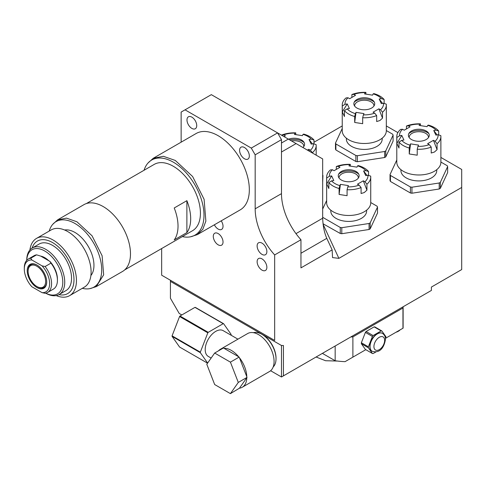 <?xml version="1.0" encoding="UTF-8"?>
<svg xmlns="http://www.w3.org/2000/svg" width="486" height="486" viewBox="0 0 486 486"><rect width="100%" height="100%" fill="white"/><g stroke="black" fill="none" stroke-linecap="round" stroke-linejoin="round"><path stroke-width="0.73" d="M49.226 231.057A37.835 21.846 60 0 1 52.798 224.277A37.835 21.846 60 0 1 74.959 223.487A37.835 21.846 60 0 1 100.535 260.095A37.835 21.846 60 0 1 89.946 288.623A37.835 21.846 60 0 1 82.292 288.326M90.894 275.519A26.864 15.509 -120 0 0 91.647 253.546A26.864 15.509 -120 0 0 74.959 232.448A26.864 15.509 -120 0 0 64.62 230.012M52.798 224.277L57.621 219.848L66.467 218.129L76.903 221.762L92.061 235.813L102.109 255.751L103.658 274.845L96.192 286.661L89.946 288.623M96.192 286.661L122.496 271.48A38.576 22.271 -120 0 0 128.407 240.564A38.576 22.271 -120 0 0 103.208 206.574A38.576 22.271 60 0 0 83.92 204.661L57.615 219.848M86.356 203.573L154.196 164.408A38.297 22.113 60 0 1 173.35 166.303A38.297 22.113 -120 0 1 198.367 200.056A38.297 22.113 -120 0 1 192.499 230.741L124.659 269.912M186.885 232.612L174.225 239.926A38.297 22.113 60 0 0 174.225 207.978L186.885 200.669A38.297 22.113 60 0 1 186.885 232.612L186.885 200.669M144.044 170.264A43.345 25.029 60 0 1 147.963 163.083A43.345 25.029 60 0 1 173.35 162.184A43.345 25.029 60 0 1 202.65 204.126A43.345 25.029 60 0 1 190.524 236.804A43.345 25.029 60 0 1 182.347 236.603M147.963 163.083L153.254 158.272L163.369 156.304L175.294 160.453L192.62 176.521L204.102 199.315L205.87 221.13L202.79 229.295L197.34 234.629L190.524 236.804M153.254 158.272L196.113 133.522A44.086 25.454 60 0 1 218.159 135.709A44.086 25.454 60 0 1 246.961 174.559A44.086 25.454 60 0 1 240.199 209.885L197.34 234.629M185.038 109.836L251.28 148.078L277.585 132.897L211.337 94.649L181.138 112.084L181.138 142.167M161.656 248.546L161.656 275.191L274.663 340.437L274.663 254.925A46.838 27.046 60 0 1 255.174 208.822L255.174 154.827L251.28 148.078M214.369 224.793A6.889 3.979 -120 0 0 221.604 229.41A6.889 3.979 -120 0 0 223.031 226.257A6.889 3.979 -120 0 0 221.221 220.838M223.031 242.01A6.889 3.979 -120 0 0 220.024 235.078A6.889 3.979 -120 0 0 214.715 233.231A6.889 3.979 -120 0 0 213.287 236.384A6.889 3.979 -120 0 0 216.294 243.316A6.889 3.979 -120 0 0 221.604 245.163A6.889 3.979 -120 0 0 223.031 242.01M186.989 119.957A6.889 3.979 -120 0 0 189.99 126.895A6.889 3.979 -120 0 0 195.299 128.735A6.889 3.979 -120 0 0 196.727 125.582A6.889 3.979 -120 0 0 193.72 118.651A6.889 3.979 -120 0 0 188.41 116.804A6.889 3.979 -120 0 0 186.989 119.957M239.592 150.332A6.889 3.979 -120 0 0 242.599 157.264A6.889 3.979 -120 0 0 247.903 159.11A6.889 3.979 -120 0 0 249.33 155.957A6.889 3.979 -120 0 0 246.323 149.02A6.889 3.979 -120 0 0 241.02 147.179A6.889 3.979 -120 0 0 239.592 150.332M257.124 261.693A6.889 3.979 -120 0 0 260.132 268.624A6.889 3.979 -120 0 0 265.441 270.471A6.889 3.979 -120 0 0 266.869 267.318A6.889 3.979 -120 0 0 263.862 260.387A6.889 3.979 -120 0 0 258.552 258.54A6.889 3.979 -120 0 0 257.124 261.693M257.124 245.946A6.889 3.979 -120 0 0 260.132 252.878A6.889 3.979 -120 0 0 265.441 254.725A6.889 3.979 -120 0 0 266.869 251.572A6.889 3.979 -120 0 0 263.862 244.634A6.889 3.979 -120 0 0 258.552 242.793A6.889 3.979 -120 0 0 257.124 245.946M313.986 142.252L342.241 125.941M274.663 340.437L170.422 280.252L170.422 281.382L281.479 345.497L283.429 345.497L283.429 375.866L431.404 290.434L431.404 287.062L461.7 269.566L461.7 187.45L338.888 258.358L332.546 257.592L332.138 249.883L326.786 238.347C324.332 232.721 322.959 226.014 322.668 218.226L322.668 158.922L277.585 132.897L281.479 139.646L281.479 193.641L255.174 208.822M281.479 345.497L281.479 376.99L283.429 375.866M274.663 254.925L300.962 239.738L300.962 267.877L332.138 249.883M461.7 187.45L461.7 169.456L440.881 157.434M397.882 132.611L386.327 125.941M170.422 281.382L170.422 298.252L179.194 313.44L181.825 314.958M281.479 376.99L270.629 370.727M273.181 366.942A19.975 11.536 -120 0 0 276.024 358.771L276.024 358.097A19.148 11.056 -120 0 0 262.483 334.641L261.899 334.301A19.975 11.536 -120 0 0 253.4 332.679M350.819 336.956L350.819 336.956A54.42 31.42 180 0 0 352.891 336.889L402.955 307.984A54.42 31.42 0 0 0 403.076 306.794L350.819 336.956M335.164 346.002L335.164 360.74L322.394 353.371M365.806 349.677L345.06 361.657A54.42 31.42 180 0 1 335.164 360.74M352.891 357.137L352.891 336.889M402.955 307.984L402.955 328.232L385.69 338.201M395.428 332.576L394.826 332.922M361.371 342.758L368.388 346.81A12.399 7.156 120 0 0 368.388 347.776L372.404 353.486L365.387 349.44L361.371 343.724A12.399 7.156 -60 0 1 361.371 342.758L365.387 332.406A12.399 7.156 -60 0 1 366.11 331.507L374.147 326.865A12.399 7.156 -60 0 1 374.87 326.932L381.881 330.984L385.902 336.695A12.399 7.156 120 0 1 385.902 337.661L385.441 338.839M368.388 347.776L361.371 343.724M368.388 346.81L372.404 336.458L365.387 332.406M372.404 336.458A12.399 7.156 -60 0 1 373.127 335.553L366.11 331.507M373.127 335.553L381.158 330.917L374.147 326.865M381.158 330.917A12.399 7.156 -60 0 1 381.881 330.984M375.915 351.943L373.127 353.553A12.399 7.156 120 0 1 372.404 353.486M382.506 333.396A10.334 5.966 120 0 0 374.542 336.166A10.334 5.966 120 0 0 370.028 346.567A10.334 5.966 120 0 0 372.173 351.293C381.352 353.881 384.602 345.072 385.453 339.252C385.58 336.901 384.602 334.945 382.506 333.396L382.306 333.287A10.334 5.966 -60 0 0 374.348 336.057A10.334 5.966 -60 0 0 369.834 346.451A10.334 5.966 120 0 0 371.978 351.184A10.334 5.966 120 0 0 372.076 351.238M316.088 357.01L325.577 360.727L337.46 361.049M276.024 358.771A19.975 11.536 -120 0 0 261.899 334.301L262.483 334.641M242.265 387.245A21.906 12.648 -120 0 0 246.791 377.743L246.791 376.68A21.906 12.648 -120 0 0 239.452 357.757L238.65 356.767A21.906 12.648 -120 0 0 223.967 348.286L223.439 347.982L214.666 353.043L206.793 364.245L214.666 384.541L230.419 393.63L239.452 388.193A21.906 12.648 -120 0 0 242.265 387.245L269.542 371.498A21.906 12.648 -120 0 0 274.074 361.469A21.906 12.648 -120 0 0 264.512 339.422A21.906 12.648 -120 0 0 247.635 333.554L220.358 349.306A21.906 12.648 -120 0 0 218.487 350.837M222.618 348.45A21.906 12.648 -120 0 0 220.358 349.306M211.143 358.06L208.281 356.414A14.878 8.59 120 0 1 206.003 344.489A14.878 8.59 120 0 1 215.723 331.379A14.878 8.59 -60 0 1 223.165 330.644L237.921 339.161M238.65 356.767L223.967 348.286M239.185 357.07L230.419 362.137L214.666 353.043M246.791 376.68L239.452 357.757M247.058 377.367L238.292 382.427L230.419 362.137M239.452 388.193L246.791 377.743M230.419 393.63L238.292 382.427M231.008 335.176L231.111 334.909A21.767 12.569 -60 0 0 231.111 334.374L223.621 323.712A21.767 12.569 -60 0 0 223.22 323.676L208.227 332.333A21.767 12.569 120 0 0 207.826 332.831L200.335 352.15A21.767 12.569 120 0 0 200.335 352.678L207.631 363.06M223.22 323.676L194.965 307.365L179.978 316.022A21.767 12.569 120 0 0 179.577 316.52L172.08 335.838A21.767 12.569 120 0 0 172.08 336.367L179.577 347.034L207.546 363.176M208.227 332.333L179.978 316.022M194.965 307.365A21.767 12.569 -60 0 1 195.366 307.401L223.621 323.712M207.826 332.831L179.577 316.52M200.335 352.15L172.08 335.838M200.335 352.678L172.08 336.367M281.479 152.021L296.089 143.583M300.962 239.738A46.838 27.046 60 0 1 281.479 193.641M255.174 154.827L281.479 139.646M322.668 176.205L322.947 175.598A29.622 17.101 0 0 0 322.668 174.966M322.668 182.286L322.947 175.598M295.755 134.628L295.755 132.866L295.026 133.134A19.288 11.135 0 0 0 283.745 134.877L285.379 135.819L284.012 136.609M295.755 132.866A22.04 12.727 0 0 0 281.759 135.029L281.759 135.302M313.986 143.935L313.986 140.017A22.04 12.727 0 0 0 303.738 134.1L303.009 134.367L302.413 135.655L294.431 134.422L295.026 133.134M312.377 152.981L312.377 152.707A22.04 12.727 0 0 0 316.186 145.557A22.04 12.727 0 0 0 316.125 144.628L313.409 143.747L311.18 144.093L309.041 139.482L311.271 139.136A19.288 11.135 0 0 0 303.009 134.367M283.745 134.877L281.759 135.029M313.986 140.017L311.271 139.136M312.419 143.899L309.041 139.482M312.377 152.707L310.39 150.259A19.288 11.135 0 0 0 313.409 143.747M309.546 151.346L308.756 149.317L310.39 150.259M307.395 150.107L308.756 149.317M302.918 147.519A10.437 6.026 0 0 0 303.671 141.797A10.437 6.026 0 0 0 288.49 139.196M304.193 142.641A11.864 6.853 0 0 0 289.747 139.919M303.774 146.578A9.641 5.571 0 0 0 303.786 146.28A9.641 5.571 0 0 0 291.497 140.928M393.089 135.102L393.089 141.11L385.781 156.857A29.622 17.101 180 0 1 385.228 157.185A29.622 17.101 180 0 1 384.663 157.507L384.663 151.492A29.622 17.101 0 0 0 385.781 150.848L393.089 135.102A29.622 17.101 0 0 0 392.682 134.221L386.327 130.552M342.241 128.498L335.48 143.066L335.48 149.074A29.622 17.101 180 0 0 335.887 149.961L355.855 161.486A29.622 17.101 180 0 0 357.386 161.723L384.663 157.507M357.386 161.723L357.386 155.714L384.663 151.492M357.386 155.714A29.622 17.101 180 0 1 355.855 155.477L335.887 143.947A29.622 17.101 180 0 1 335.48 143.066M346.372 138.176L346.372 139.081A17.909 10.34 180 0 0 357.429 148.637A17.909 10.34 180 0 0 376.948 146.395A17.909 10.34 0 0 0 382.19 139.081L382.19 138.176M385.781 156.857L385.781 150.848M355.855 161.486L355.855 155.477M335.887 149.961L335.887 143.947M382.518 118.153L378.898 108.821L373.054 112.199L374.682 113.141L376.668 115.589L376.668 121.53L379.87 120.552L382.518 118.153L382.518 112.211A22.04 12.727 0 0 0 386.327 105.061L386.327 130.758A22.04 12.727 0 0 1 379.87 139.761A22.04 12.727 180 0 1 355.849 142.519A22.04 12.727 180 0 1 342.241 130.758L342.241 105.061A22.04 12.727 180 0 1 346.05 97.911L348.037 97.759A19.288 11.135 0 0 0 345.017 104.271L342.302 105.991A22.04 12.727 180 0 1 342.241 105.061M342.302 105.991L342.302 111.932L344.44 116.543L344.44 110.601L347.156 108.882A19.288 11.135 0 0 0 355.418 113.651L354.689 116.519A22.04 12.727 180 0 1 344.44 110.601M376.668 115.589A22.04 12.727 180 0 1 362.671 117.752L363.4 114.884A19.288 11.135 0 0 0 374.682 113.141M354.689 116.519L354.689 122.46L362.671 123.693L362.671 117.752M342.302 111.932L347.247 103.931L349.385 108.536L347.156 108.882M347.247 103.931L345.017 104.271M365.897 94.132L365.897 92.37L365.168 92.638A19.288 11.135 0 0 0 353.887 94.381L355.515 95.329L349.671 98.701L348.037 97.759M365.897 92.37A22.04 12.727 0 0 0 351.894 94.533L351.894 97.419M384.128 103.439L384.128 99.521A22.04 12.727 0 0 0 373.88 93.604L373.151 93.877L372.555 95.159L364.573 93.926L365.168 92.638M386.327 105.061A22.04 12.727 0 0 0 386.267 104.132L383.551 103.251L381.322 103.597L379.183 98.986L381.413 98.64A19.288 11.135 0 0 0 373.151 93.877M353.887 94.381L351.894 94.533M384.128 99.521L381.413 98.64M382.555 103.409L379.183 98.986M382.518 112.211L380.526 109.769A19.288 11.135 0 0 0 383.551 103.251M378.898 108.821L380.526 109.769M354.689 122.46L356.013 112.363L363.996 113.603L363.4 114.884M356.013 112.363L355.418 113.651M371.662 108.02A10.437 6.026 180 0 1 358.364 108.724A10.437 6.026 180 0 1 354.756 101.301A10.437 6.026 180 0 1 356.906 99.502A10.437 6.026 0 0 1 373.807 101.301A10.437 6.026 0 0 1 371.662 108.02M374.335 102.145A11.864 6.853 0 0 0 355.892 100.942A11.864 6.853 0 0 0 354.233 102.145M354.652 106.082A9.641 5.571 180 0 1 354.64 105.79A9.641 5.571 180 0 1 357.465 101.847A9.641 5.571 0 0 1 367.975 100.645A9.641 5.571 0 0 1 373.928 105.79A9.641 5.571 0 0 1 373.916 106.082M447.642 166.595L447.642 172.603L440.334 188.355A29.622 17.101 180 0 1 439.781 188.683A29.622 17.101 180 0 1 439.216 188.999L439.216 182.991A29.622 17.101 0 0 0 440.334 182.347L447.642 166.595A29.622 17.101 0 0 0 447.235 165.714L440.881 162.045M396.795 159.991L390.033 174.565L390.033 180.573A29.622 17.101 180 0 0 390.44 181.454L410.409 192.985A29.622 17.101 180 0 0 411.94 193.221L439.216 188.999M411.94 193.221L411.94 187.213L439.216 182.991M411.94 187.213A29.622 17.101 180 0 1 410.409 186.976L390.44 175.446A29.622 17.101 180 0 1 390.033 174.565M400.926 169.675L400.926 170.58A17.909 10.34 180 0 0 411.982 180.13A17.909 10.34 180 0 0 431.501 177.894A17.909 10.34 0 0 0 436.744 170.58L436.744 169.675M440.334 188.355L440.334 182.347M410.409 192.985L410.409 186.976M390.44 181.454L390.44 175.446M437.072 149.652L433.451 140.32L427.607 143.698L429.235 144.64L431.222 147.082L431.222 153.023L434.423 152.051L437.072 149.652L437.072 143.71A22.04 12.727 0 0 0 440.881 136.56L440.881 162.257A22.04 12.727 0 0 1 434.423 171.254A22.04 12.727 180 0 1 410.403 174.012A22.04 12.727 180 0 1 396.795 162.257L396.795 136.56A22.04 12.727 180 0 1 400.604 129.404L402.59 129.258A19.288 11.135 0 0 0 399.571 135.77L396.855 137.489A22.04 12.727 180 0 1 396.795 136.56M396.855 137.489L396.855 143.431L398.994 148.042L398.994 142.1L401.709 140.381A19.288 11.135 0 0 0 409.971 145.15L409.242 148.017A22.04 12.727 180 0 1 398.994 142.1M431.222 147.082A22.04 12.727 180 0 1 417.225 149.251L417.954 146.383A19.288 11.135 0 0 0 429.235 144.64M409.242 148.017L409.242 153.959L417.225 155.192L417.225 149.251M396.855 143.431L401.8 135.424L403.939 140.035L401.709 140.381M401.8 135.424L399.571 135.77M420.451 125.625L420.451 123.863L419.722 124.137A19.288 11.135 0 0 0 408.44 125.88L410.069 126.822L404.224 130.199L402.59 129.258M420.451 123.863A22.04 12.727 0 0 0 406.448 126.032L406.448 128.911M438.682 134.932L438.682 131.02A22.04 12.727 0 0 0 428.433 125.102L427.704 125.37L427.109 126.658L419.126 125.424L419.722 124.137M440.881 136.56A22.04 12.727 0 0 0 440.82 135.624L438.105 134.75L435.875 135.096L433.737 130.485L435.966 130.139A19.288 11.135 0 0 0 427.704 125.37M408.44 125.88L406.448 126.032M438.682 131.02L435.966 130.139M437.108 134.901L433.737 130.485M437.072 143.71L435.079 141.262A19.288 11.135 0 0 0 438.105 134.75M433.451 140.32L435.079 141.262M409.242 153.959L410.567 143.862L418.549 145.095L417.954 146.383M410.567 143.862L409.971 145.15M426.216 139.518A10.437 6.026 180 0 1 412.918 140.223A10.437 6.026 180 0 1 409.309 132.799A10.437 6.026 180 0 1 411.46 131.001A10.437 6.026 0 0 1 428.36 132.799A10.437 6.026 0 0 1 426.216 139.518M428.889 133.644A11.864 6.853 0 0 0 410.445 132.441A11.864 6.853 0 0 0 408.787 133.644M409.206 137.581A9.641 5.571 180 0 1 409.194 137.283A9.641 5.571 180 0 1 412.019 133.346A9.641 5.571 0 0 1 422.528 132.137A9.641 5.571 0 0 1 428.482 137.283A9.641 5.571 0 0 1 428.47 137.581M377.5 207.091L377.5 213.099L370.192 228.851A29.622 17.101 180 0 1 369.639 229.173A29.622 17.101 180 0 1 369.074 229.495L369.074 223.487A29.622 17.101 0 0 0 370.192 222.837L377.5 207.091A29.622 17.101 0 0 0 377.093 206.21L370.739 202.541M323.044 223.773L340.267 233.48A29.622 17.101 180 0 0 341.798 233.711L369.074 229.495M326.653 200.487L322.668 209.077M341.798 233.711L341.798 227.703L369.074 223.487M341.798 227.703A29.622 17.101 180 0 1 340.267 227.466L322.668 217.303M330.79 210.171L330.79 211.076A17.909 10.34 180 0 0 341.84 220.626A17.909 10.34 180 0 0 361.359 218.384A17.909 10.34 0 0 0 366.608 211.076L366.608 210.171M370.192 228.851L370.192 222.837M340.267 233.48L340.267 227.466M366.93 190.148L363.309 180.816L357.465 184.188L359.093 185.13L361.086 187.578L361.086 193.519L364.281 192.547L366.93 190.148L366.93 184.206A22.04 12.727 0 0 0 370.739 177.05L370.739 202.753A22.04 12.727 0 0 1 364.281 211.75A22.04 12.727 180 0 1 340.261 214.508A22.04 12.727 180 0 1 326.653 202.753L326.653 177.05A22.04 12.727 180 0 1 330.462 169.9L332.454 169.748A19.288 11.135 0 0 0 329.429 176.266L326.714 177.985A22.04 12.727 180 0 1 326.653 177.05M326.714 177.985L326.714 183.927L328.852 188.532L328.852 182.59L331.567 180.871A19.288 11.135 0 0 0 339.829 185.64L339.1 188.507A22.04 12.727 180 0 1 328.852 182.59M361.086 187.578A22.04 12.727 180 0 1 347.083 189.747L347.812 186.879A19.288 11.135 0 0 0 359.093 185.13M339.1 188.507L339.1 194.449L347.083 195.688L347.083 189.747M326.714 183.927L331.659 175.92L333.797 180.531L331.567 180.871M331.659 175.92L329.429 176.266M350.309 166.121L350.309 164.359L349.58 164.633A19.288 11.135 0 0 0 338.299 166.376L339.927 167.318L334.082 170.689L332.454 169.748M350.309 164.359A22.04 12.727 0 0 0 336.312 166.528L336.312 169.407M368.54 175.428L368.54 171.509A22.04 12.727 0 0 0 358.291 165.592L357.562 165.866L356.967 167.154L348.984 165.914L349.58 164.633M370.739 177.05A22.04 12.727 0 0 0 370.678 176.12L367.963 175.246L365.733 175.586L363.595 170.981L365.824 170.635A19.288 11.135 0 0 0 357.562 165.866M338.299 166.376L336.312 166.528M368.54 171.509L365.824 170.635M366.973 175.397L363.595 170.981M366.93 184.206L364.943 181.758A19.288 11.135 0 0 0 367.963 175.246M363.309 180.816L364.943 181.758M339.1 194.449L340.425 184.358L348.407 185.591L347.812 186.879M340.425 184.358L339.829 185.64M356.074 180.014A10.437 6.026 180 0 1 342.782 180.713A10.437 6.026 180 0 1 339.173 173.295A10.437 6.026 180 0 1 341.318 171.491A10.437 6.026 0 0 1 358.225 173.295A10.437 6.026 0 0 1 356.074 180.014M358.747 174.14A11.864 6.853 0 0 0 340.303 172.931A11.864 6.853 0 0 0 338.645 174.14M339.064 178.07A9.641 5.571 180 0 1 339.052 177.779A9.641 5.571 180 0 1 341.877 173.842A9.641 5.571 0 0 1 352.386 172.633A9.641 5.571 0 0 1 358.34 177.779A9.641 5.571 0 0 1 358.328 178.07M69.607 295.652A33.066 19.088 60 0 0 74.674 269.153A33.066 19.088 60 0 0 53.071 240.017A33.066 19.088 -120 0 0 36.541 238.383L51.188 229.927A33.066 19.088 -120 0 1 67.718 231.561A33.066 19.088 60 0 1 89.321 260.696A33.066 19.088 60 0 1 84.254 287.196L69.607 295.652A33.066 19.088 60 0 1 56.242 295.591M36.541 238.383A33.066 19.088 -120 0 0 29.907 249.98M32.1 248.103A30.308 17.496 -120 0 1 52.549 242.569A30.308 17.496 60 0 1 73.738 275.805A30.308 17.496 60 0 1 58.964 294.631M26.736 260.302L26.736 260.283A26.864 15.509 60 0 1 32.301 247.988L39.117 244.051A26.864 15.509 -120 0 1 52.549 245.381A26.864 15.509 60 0 1 70.099 269.056A26.864 15.509 60 0 1 65.981 290.579L59.164 294.516A26.864 15.509 60 0 1 45.733 293.186L45.733 293.186A26.864 15.509 60 0 1 45.727 293.186M32.301 247.988A26.864 15.509 60 0 1 45.733 249.318A26.864 15.509 60 0 1 63.283 272.992A26.864 15.509 60 0 1 59.164 294.516M26.76 260.271A25.485 14.714 60 0 1 44.755 251.007A25.485 14.714 60 0 1 62.773 281.637A25.485 14.714 60 0 1 45.757 293.167M57.421 280.252A19.288 11.135 -120 0 0 50.969 263.139L45.125 266.516L42.063 265.872L31.863 259.986A17.909 10.34 60 0 0 24.3 269.001A17.909 10.34 60 0 0 31.863 286.758L42.063 292.645L45.125 293.289A19.288 11.135 -120 0 0 47.579 292.457L53.43 289.079A19.288 11.135 -120 0 0 57.421 280.252L57.421 279.128A17.909 10.34 -120 0 0 49.858 261.371L40.794 256.14A17.326 10.006 60 0 1 48.722 260.721M40.794 256.14L36.602 254.846L30.752 258.218L31.863 259.986M50.969 263.139L49.858 261.371M44.542 258.303A12.399 7.156 60 0 1 46.006 258.467M47.579 292.457A19.288 11.135 -120 0 0 45.125 266.516M42.063 292.645A17.909 10.34 -120 0 0 49.627 283.63A17.909 10.34 -120 0 0 42.063 265.872M36.966 287.566A13.778 7.952 60 0 1 27.222 270.69A13.778 7.952 60 0 1 36.966 265.064L36.966 265.064A13.778 7.952 -120 0 1 46.705 281.941A13.778 7.952 -120 0 1 36.966 287.566M24.3 269.001L24.3 267.877A19.288 11.135 60 0 1 28.297 259.05A19.288 11.135 60 0 1 30.752 258.218M28.297 259.05L34.142 255.672A19.288 11.135 60 0 1 36.602 254.846M37.185 265.198A13.158 7.594 -120 0 0 28.097 270.69L28.097 271.31A12.399 7.156 60 0 1 36.869 266.249A12.399 7.156 -120 0 1 45.635 281.43A12.399 7.156 -120 0 1 36.869 286.497L36.869 286.497A12.399 7.156 60 0 1 28.097 271.31M37.404 286.807L36.869 286.497L37.404 286.807A13.158 7.594 -120 0 0 46.705 281.68M373.928 346.567A7.576 4.374 120 0 0 379.287 349.659A7.576 4.374 120 0 0 384.645 340.376A7.576 4.374 120 0 0 379.287 337.284A7.576 4.374 120 0 0 373.928 346.567M395.975 332.26A9.641 5.571 0 0 0 400.136 329.86M323.129 224.411L338.888 258.358M322.668 218.226L295.98 233.638M326.786 238.347L300.962 253.255M288.301 139.081L281.479 143.018M403.113 328.141L403.113 306.769M316.186 155.186L316.186 145.557"/></g></svg>
